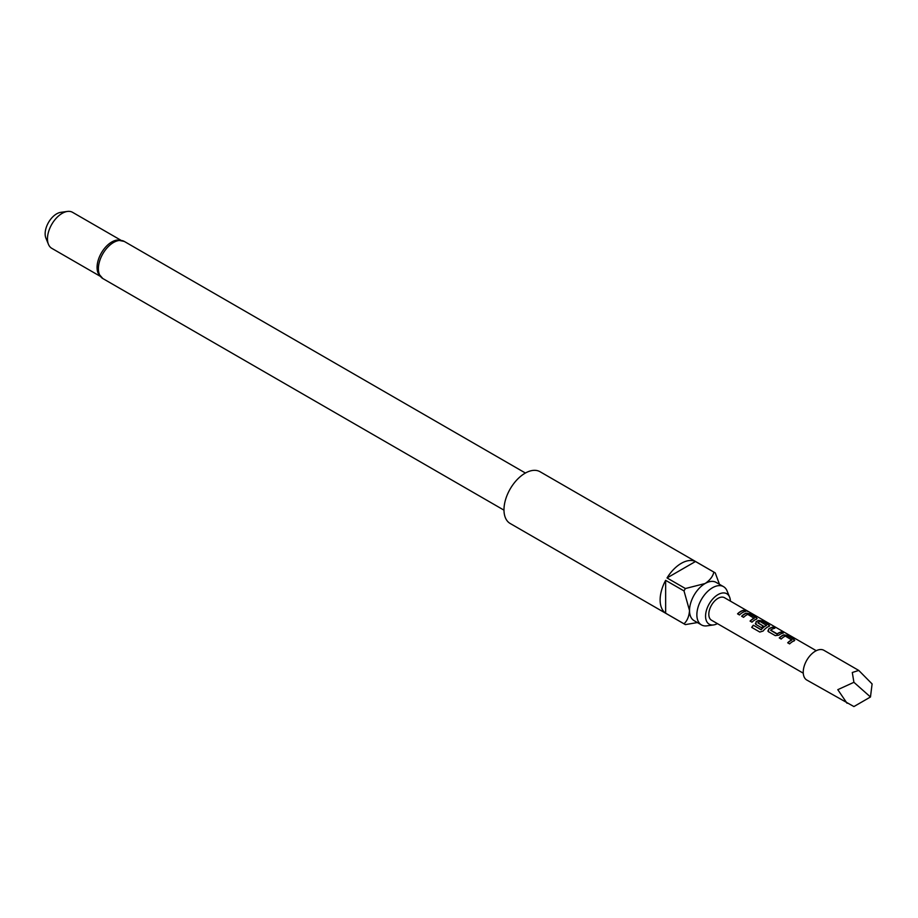 <?xml version="1.0" encoding="UTF-8"?>
<svg xmlns="http://www.w3.org/2000/svg" width="918" height="918" viewBox="0 0 918 918"><rect width="100%" height="100%" fill="white"/><g stroke="black" fill="none" stroke-linecap="round" stroke-linejoin="round"><path stroke-width="1.38" d="M747.768 611.491L747.504 611.342C745.359 610.218 744.716 610.103 745.565 610.975M745.645 610.734L747.631 611.113C745.473 609.988 744.808 609.862 745.645 610.734L745.106 610.183M748.216 611.526L747.504 611.342M794.024 641.062L793.932 639.536L787.185 635.635L783.674 635.095A12.726 7.355 120 0 0 782.365 635.738A12.726 7.355 120 0 0 779.416 638.021M794.759 640.248L794.059 640.844L794.001 639.295L787.242 635.394L783.708 634.866A12.99 7.505 120 0 0 782.365 635.52A12.99 7.505 120 0 0 779.267 637.93L781.195 639.054A12.99 7.505 120 0 1 784.293 636.633A12.99 7.505 120 0 1 785.372 636.082L791.844 640.064A12.726 7.355 120 0 0 790.788 640.592A12.726 7.355 120 0 0 787.839 642.875M774.482 628.302L772.853 627.35A12.726 7.355 120 0 0 769.835 628.497A12.726 7.355 120 0 0 768.504 629.381L768.527 631.733L775.285 635.635L778.831 635.164A12.99 7.505 120 0 1 780.185 634.258A12.99 7.505 120 0 1 783.261 633.099L781.333 631.986A12.99 7.505 120 0 0 778.257 633.145A12.99 7.505 120 0 0 777.156 633.856L770.661 630.115A12.99 7.505 120 0 1 771.763 629.392A12.99 7.505 120 0 1 774.838 628.233L772.91 627.12A12.99 7.505 120 0 0 769.835 628.279A12.99 7.505 120 0 0 768.469 629.186M782.905 633.168L781.275 632.215A12.726 7.355 120 0 0 778.257 633.363A12.726 7.355 120 0 0 777.179 634.063L777.156 633.856M768.951 626.592L768.859 625.055L762.112 621.153L758.601 620.614A12.726 7.355 120 0 0 757.293 621.256A12.726 7.355 120 0 0 755.962 622.14L756.053 624.665M768.974 626.363L768.928 624.814L762.17 620.924L758.624 620.384A12.99 7.505 120 0 0 757.293 621.038A12.99 7.505 120 0 0 755.939 621.945L755.996 624.492L761.527 627.694A12.99 7.505 120 0 1 763.397 626.087L757.912 622.748A12.99 7.505 120 0 1 759.014 622.037A12.99 7.505 120 0 1 760.093 621.486L766.564 625.456A12.726 7.355 120 0 0 765.509 625.996A12.726 7.355 120 0 0 761.263 629.679L753.299 625.192A12.99 7.505 120 0 0 751.716 627.384L759.817 632.054L763.087 631.056A12.99 7.505 120 0 1 767.643 627.017A12.99 7.505 120 0 1 768.974 626.363L769.686 625.766M763.26 626.179L757.912 622.92M756.409 619.352L756.329 617.814L749.57 613.913L746.059 613.373A12.726 7.355 120 0 0 744.762 614.016A12.726 7.355 120 0 0 741.801 616.299M757.143 618.525L756.443 619.122L756.386 617.585L749.639 613.683L746.093 613.144A12.99 7.505 120 0 0 744.762 613.809A12.99 7.505 120 0 0 741.652 616.219L743.58 617.332A12.99 7.505 120 0 1 746.69 614.922A12.99 7.505 120 0 1 747.768 614.371L754.24 618.342A12.726 7.355 120 0 0 753.185 618.881A12.726 7.355 120 0 0 750.224 621.165M745.29 611.445L743.66 610.504A12.726 7.355 120 0 0 740.642 611.64A12.726 7.355 120 0 0 737.682 613.924M870.471 696.991L872.1 683.933L858.766 670.438L823.939 650.323A17.144 9.903 120 0 0 815.368 651.172A17.144 9.903 120 0 0 804.157 666.284A17.144 9.903 120 0 0 806.796 680.031L853.912 706.562L870.471 696.991L853.912 682.303L837.79 689.67L847.05 703.268M858.766 670.438L852.294 672.492L853.912 682.303M803.273 673.192L711.507 620.212A12.99 7.505 -60 0 1 709.511 609.804A12.99 7.505 -60 0 1 718.002 598.352A12.99 7.505 -60 0 1 724.497 597.71L816.263 650.701M794.059 640.844A12.99 7.505 120 0 0 792.727 641.498A12.99 7.505 120 0 0 789.618 643.908L787.69 642.795A12.99 7.505 120 0 1 790.788 640.385A12.99 7.505 120 0 1 791.867 639.835M767.827 630.93L768.527 631.733M766.587 625.238A12.99 7.505 120 0 0 765.509 625.789A12.99 7.505 120 0 0 761.171 629.541M755.296 623.689L755.996 624.492M756.443 619.122A12.99 7.505 120 0 0 755.112 619.788A12.99 7.505 120 0 0 752.003 622.197L750.075 621.084A12.99 7.505 120 0 1 753.185 618.663A12.99 7.505 120 0 1 754.252 618.124M742.57 612.547A12.99 7.505 120 0 0 739.472 614.957L737.544 613.844A12.99 7.505 120 0 1 740.642 611.434A12.99 7.505 120 0 1 743.718 610.263L745.645 611.377A12.99 7.505 120 0 0 742.57 612.547M730.418 601.129A17.58 10.155 120 0 0 729.615 597.136A17.58 10.155 120 0 0 718.002 594.612A17.58 10.155 120 0 0 705.77 613.419A17.58 10.155 120 0 0 713.561 624.94A17.58 10.155 120 0 0 717.428 623.632M729.615 597.136L727.079 590.928A22.078 12.749 120 0 0 723.533 586.659A22.078 12.749 120 0 0 712.483 587.75A22.078 12.749 120 0 0 698.059 607.211A22.078 12.749 120 0 0 701.444 624.906A22.078 12.749 120 0 0 706.917 625.846L713.561 624.94M102.827 278.544A21.435 12.37 120 0 1 99.546 261.378A21.435 12.37 120 0 1 113.545 242.49A21.435 12.37 120 0 1 124.263 241.423L117.263 240.046A20.781 12.003 120 0 0 111.767 241.985A20.781 12.003 120 0 0 98.134 273.174L102.827 278.544L503.982 510.156M48.436 244.303L45.9 238.095A16.283 9.398 -60 0 1 56.652 213.848A16.283 9.398 -60 0 1 60.76 212.345L67.416 211.438A20.781 12.003 120 0 0 62.172 213.355A20.781 12.003 120 0 0 48.436 244.303A20.781 12.003 120 0 0 51.775 248.319L99.97 276.146M714.571 572.488L540.048 471.726A29.881 17.247 120 0 0 525.107 473.206A29.881 17.247 120 0 0 505.589 499.53A29.881 17.247 120 0 0 510.167 523.478L684.69 624.229A29.881 17.247 -60 0 1 684.013 623.804L665.642 613.201A29.881 17.247 -60 0 1 665.642 580.337L684.013 590.94A29.881 17.247 -60 0 1 685.402 588.541L667.03 577.938A29.881 17.247 -60 0 1 681.259 563.354A29.881 17.247 -60 0 1 695.488 561.506L713.86 572.109A29.881 17.247 -60 0 1 714.571 572.488A29.881 17.247 -60 0 1 715.248 572.912L719.471 584.318M697.382 622.565L685.402 624.607A29.881 17.247 -60 0 1 684.69 624.229M723.533 586.659L716.178 582.414A22.078 12.749 120 0 0 705.139 583.504A22.078 12.749 120 0 0 689.521 610.55A22.078 12.749 120 0 0 694.1 620.66L701.444 624.906M120.751 240.149L72.556 212.322A20.781 12.003 120 0 0 67.416 211.438M684.013 623.804C687.261 620.775 689.097 616.357 689.521 610.55L684.013 590.94M665.642 613.201L665.642 580.337M685.402 588.541L705.139 583.504C709.947 580.233 712.861 576.435 713.86 572.109M667.03 577.938L695.488 561.506M761.022 629.737L753.299 625.192M753.391 625.33A12.726 7.355 120 0 0 751.853 627.453M776.915 634.074L770.661 630.276M768.504 629.381L768.595 631.894M124.263 241.423L525.417 473.034"/></g></svg>
